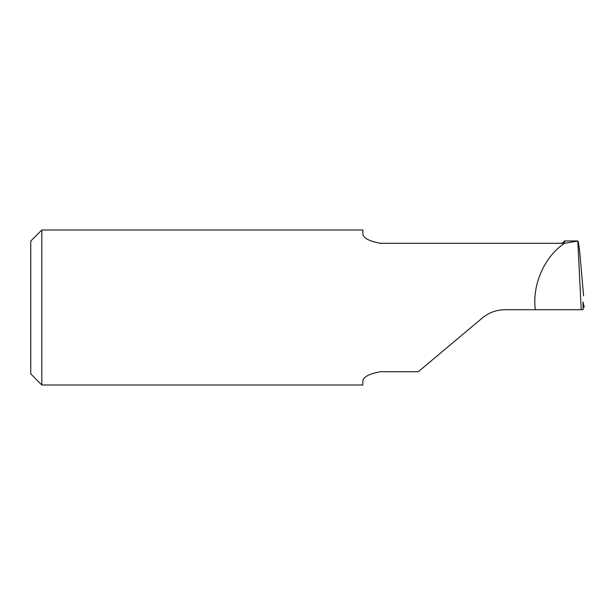 <?xml version="1.0" encoding="UTF-8"?>
<svg xmlns="http://www.w3.org/2000/svg" width="615" height="615" viewBox="0 0 615 615"><rect width="100%" height="100%" fill="white"/><g stroke="black" fill="none" stroke-linecap="round" stroke-linejoin="round"><path stroke-width="0.92" d="M583.581 295.907L580.499 260.599C579.269 246.761 578.331 240.257 577.677 241.095L564.462 243.294C544.313 256.801 532.09 284.653 535.311 309.714L505.076 309.714C496.49 309.806 488.894 312.574 482.306 318.001L418.308 371.706L380.554 371.706C368.546 373.882 362.642 377.256 362.842 381.823L362.842 384.99L41.82 384.99L41.82 230.01L362.842 230.01L362.842 233.177C362.642 237.751 368.546 241.126 380.554 243.294L560.442 243.294C563.601 242.825 564.962 242.272 564.509 241.633L564.216 240.965L563.609 242.625M564.462 243.294L560.442 243.294M564.216 240.965L577.816 240.965L581.221 309.714L583.158 309.714L582.959 301.942L584.25 307.077L583.058 307.454M41.82 230.01L30.75 241.08L30.75 373.92L41.82 384.99M535.311 309.714L581.221 309.714"/></g></svg>
